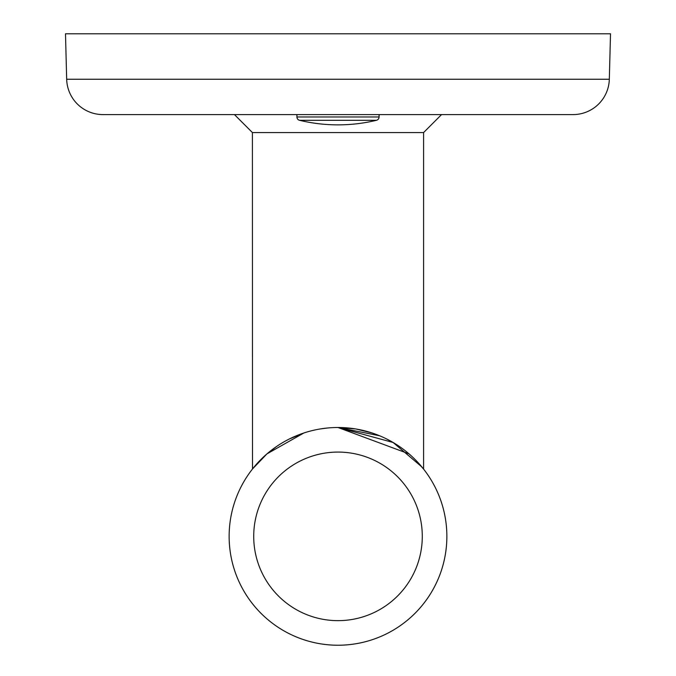 <?xml version="1.0" encoding="UTF-8"?>
<svg xmlns="http://www.w3.org/2000/svg" width="676" height="676" viewBox="0 0 676 676"><rect width="100%" height="100%" fill="white"/><g stroke="black" fill="none" stroke-linecap="round" stroke-linejoin="round"><path stroke-width="1.01" d="M338 620.653A84.289 84.289 0 0 1 260.099 568.55A84.289 84.289 0 0 0 370.186 614.264A84.289 84.289 0 0 0 415.901 504.178A84.289 84.289 0 0 0 305.814 458.463A84.289 84.289 0 0 0 260.099 568.55M446.87 536.364A108.87 108.87 0 0 1 338 645.234A108.87 108.87 0 0 1 229.13 536.364A108.87 108.87 0 0 0 338 645.234A108.87 108.87 0 0 0 421.765 466.829A108.87 108.87 0 0 0 338 427.502L393.086 442.467L421.773 466.846L423.59 469.085L416.146 460.567M296.426 435.75A108.87 108.87 0 0 0 237.386 577.938A108.87 108.87 0 0 0 379.574 636.978A108.87 108.87 0 0 0 438.614 494.798A108.87 108.87 0 0 0 296.426 435.75A108.87 108.87 0 0 0 237.386 577.938A108.87 108.87 0 0 0 379.574 636.978M376.456 120.303L299.544 120.303A164.327 164.327 0 0 0 376.456 120.303A3.422 3.422 0 0 0 379.084 116.973L296.916 116.973A3.422 3.422 0 0 0 299.544 120.303M379.084 114.59L379.084 116.973M296.916 114.59L296.916 116.973M396.178 444.352L387.559 439.434M379.582 435.75L338 427.502L409.065 453.892M252.503 468.967L252.41 132.564L423.59 132.564L441.555 114.59L573.045 114.59L102.955 114.59L234.445 114.59L252.41 132.564L234.445 114.59M609.321 79.253L66.679 79.253A36.293 36.293 0 0 0 102.955 114.59A36.293 36.293 0 0 1 66.679 79.253L65.487 33.8L610.512 33.8L609.321 79.253A36.293 36.293 0 0 1 573.045 114.59M252.849 468.536L252.418 469.076M253.018 468.324L254.244 466.82M259.339 461.108L261.223 459.19M267.012 453.833L276.89 446.27M289.396 438.952L304.031 432.936M320.517 428.914L327.404 428.018M66.679 79.253L65.487 33.8M419.534 464.226L421.782 466.846M371.994 432.944L355.753 428.956M355.593 428.93L338 427.502M254.168 466.905L252.545 468.916M252.41 469.085L266.944 453.883L303.879 432.986M338 452.075A84.289 84.289 0 0 1 415.901 504.178M423.59 469.085L423.59 132.564"/></g></svg>
